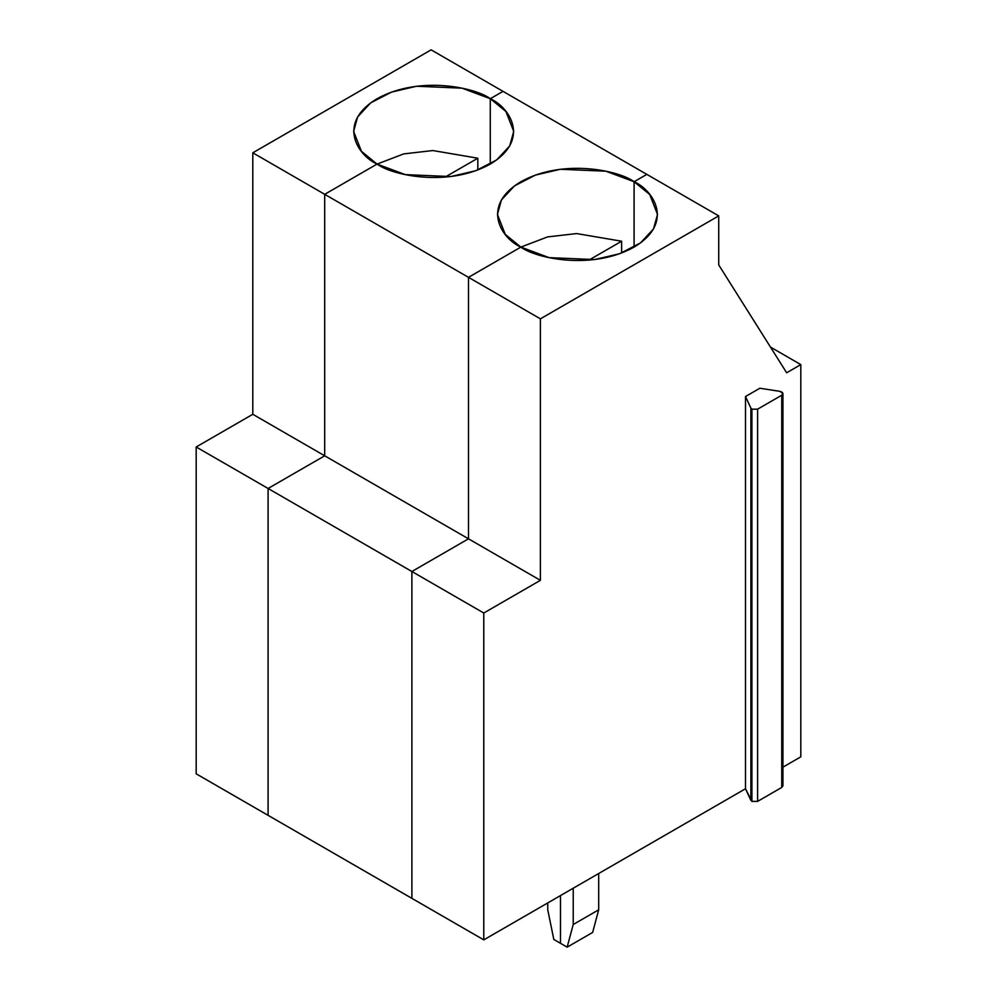 <?xml version="1.0" encoding="UTF-8"?>
<svg xmlns="http://www.w3.org/2000/svg" width="997" height="997" viewBox="0 0 997 997"><rect width="100%" height="100%" fill="white"/><g stroke="black" fill="none" stroke-linecap="round" stroke-linejoin="round"><path stroke-width="1.5" d="M781.748 784.178L781.748 787.443L757.595 801.389L751.925 801.389L750.891 800.354L745.507 788.752L745.507 396.532L745.507 788.752L483.782 939.859L411.886 898.359L483.782 939.859L483.782 613.018L411.886 571.505L483.782 613.018L540.399 580.329L468.49 538.816L540.399 580.329L540.399 318.841L718.725 215.888L540.399 318.841L468.49 277.34L520.858 247.106L468.49 277.34L468.49 538.816L411.886 571.505L411.886 898.359L411.886 571.505L468.49 538.816L468.49 277.34L540.399 318.841L540.399 580.329L483.782 613.018L483.782 939.859L745.507 788.752L751.925 801.389L751.925 409.169L750.891 408.134L750.891 800.354L750.891 408.134L751.925 409.169L751.925 801.389L757.595 801.389L757.595 409.169L751.925 409.169L757.595 409.169L757.595 801.389L781.748 787.443L781.748 395.223L757.595 409.169L781.748 395.223L781.748 787.443L782.932 785.81L782.932 393.591L781.748 395.223C783.617 393.553 783.019 392.257 779.953 391.347L782.932 393.591M770.482 347.093L800.815 364.603L800.815 756.835L800.815 364.603L770.482 347.093M634.092 247.106L634.092 181.728L646.829 174.375L634.092 181.728C652.923 189.978 675.218 222.468 634.092 247.106C591.408 270.848 535.152 257.974 520.858 247.106L549.098 257.637L594.598 259.569L619.611 253.724L640.51 242.907L653.496 228.924L657.534 214.417L649.72 194.502L634.092 181.728L634.092 247.106M560.488 943.299L560.488 895.58L560.488 943.299L567.156 947.15L560.488 943.299L560.488 895.58L560.488 943.299L553.821 939.448L560.488 943.299M786.658 372.778L800.815 364.603L786.658 372.778L718.725 264.915L718.725 215.888L646.829 174.375L718.725 215.888L718.725 264.915L786.658 372.778M745.507 396.532L759.864 388.244L779.953 391.347L759.864 388.244L745.507 396.532L750.891 408.134L745.507 396.532M782.932 767.154L800.815 756.835L782.932 767.154M598.698 873.509L598.698 909.8L592.642 932.444L567.156 947.15L573.225 924.506L573.225 888.227L573.225 924.506L598.698 909.8L598.698 873.509M598.698 909.8L573.225 924.506L567.156 947.15L592.642 932.444L598.698 909.8M324.698 194.315L377.065 164.081L324.698 194.315L468.49 277.34L468.49 538.816L411.886 571.505L411.886 898.359L411.886 571.505L468.49 538.816L468.49 277.34L520.858 247.106L468.49 277.34L324.698 194.315L324.698 455.803L324.698 194.315L324.698 455.803L468.49 538.816L324.698 455.803L268.093 488.48L324.698 455.803L268.093 488.48L411.886 571.505L268.093 488.48L268.093 815.334L268.093 488.48L268.093 815.334L411.886 898.359L196.185 773.822L268.093 815.334L268.093 488.48L196.185 446.98L196.185 773.822L196.185 446.98L252.802 414.291L324.698 455.803L324.698 194.315L377.065 164.081L405.305 174.625L450.806 176.556L475.818 170.699L496.718 159.894L509.704 145.898L513.742 131.405L505.928 111.477L490.287 98.715L503.024 91.363L646.829 174.375L634.092 181.728L646.829 174.375L503.024 91.363L490.287 98.715C509.131 106.966 531.426 139.443 490.287 164.081C447.616 187.835 391.347 174.961 377.065 164.081L324.698 194.315L252.802 152.803L324.698 194.315M490.287 164.081L490.287 98.715L490.287 164.081M520.858 247.106C502.027 238.856 479.731 206.367 520.858 181.728C563.542 157.987 619.798 170.861 634.092 181.728L605.852 171.197L560.351 169.266L535.339 175.111L514.44 185.928L501.454 199.911L497.416 214.417L505.23 234.332L520.858 247.106L547.577 236.912L576.652 233.572L621.617 241.224L621.617 252.976L621.617 241.224L588.803 260.18L621.617 241.224L576.652 233.572L547.577 236.912L520.858 247.106M547.752 902.933L547.752 909.8L553.821 939.448L547.752 909.8L547.752 902.933M503.024 91.363L490.287 98.715L503.024 91.363L431.128 49.85L252.802 152.803L252.802 414.291L252.802 152.803L431.128 49.85L503.024 91.363M377.065 164.081C358.235 155.831 335.939 123.354 377.065 98.715C419.737 74.962 476.005 87.836 490.287 98.715L462.06 88.172L416.559 86.241L391.547 92.098L370.635 102.903L357.661 116.898L353.611 131.405L361.437 151.32L377.065 164.081L403.785 153.887L432.86 150.547L477.825 158.211L477.825 169.964L477.825 158.211L432.86 150.547L403.785 153.887L377.065 164.081M268.093 488.48L324.698 455.803L252.802 414.291L196.185 446.98L268.093 488.48M444.998 177.154L477.825 158.211L444.998 177.154"/></g></svg>
